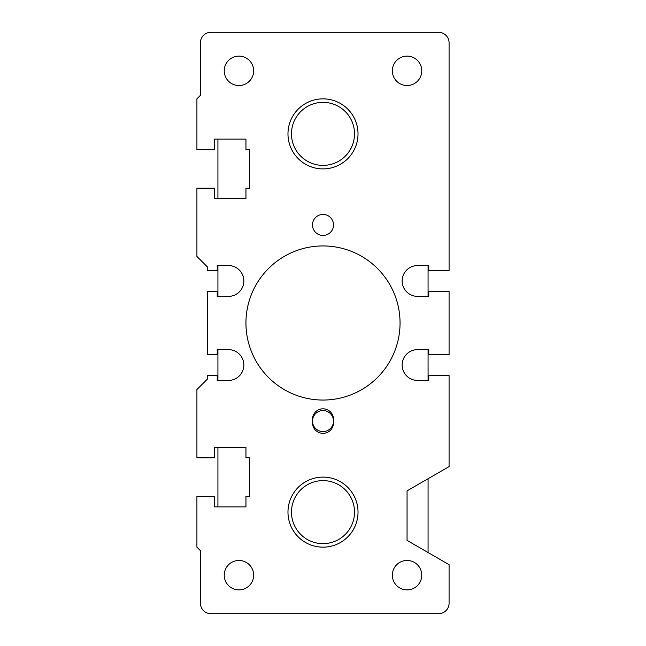 <?xml version="1.0" encoding="UTF-8"?>
<svg xmlns="http://www.w3.org/2000/svg" width="646" height="646" viewBox="0 0 646 646"><rect width="100%" height="100%" fill="white"/><g stroke="black" fill="none" stroke-linecap="round" stroke-linejoin="round"><path stroke-width="0.97" d="M196.917 256.454L196.917 188.156L214.424 188.156L214.424 198.661L245.948 198.661L245.948 188.156L249.453 188.156L249.453 149.63L245.948 149.63L245.948 139.124L214.424 139.124L214.424 149.63L196.917 149.63L196.917 98.846L200.413 95.342L200.413 42.806A10.506 10.506 0 0 1 210.919 32.3L438.577 32.3A10.506 10.506 0 0 1 449.083 42.806L449.083 270.464L428.774 270.464L428.774 265.563L417.566 265.563A15.407 15.407 0 0 0 402.151 280.97A15.407 15.407 0 0 0 417.566 296.385L428.774 296.385L428.774 291.475L449.083 291.475L449.083 354.525L428.774 354.525L428.774 349.615L417.566 349.615A15.407 15.407 0 0 0 402.151 365.03A15.407 15.407 0 0 0 417.566 380.437L428.774 380.437L428.774 375.536L449.083 375.536L449.083 466.598L407.061 490.863L407.061 540.403L449.083 564.669L449.083 603.194A10.506 10.506 0 0 1 438.577 613.7L210.919 613.7A10.506 10.506 0 0 1 200.413 603.194L200.413 550.658L196.917 547.154L196.917 496.37L214.424 496.37L214.424 506.876L245.948 506.876L245.948 496.37L249.453 496.37L249.453 457.844L245.948 457.844L245.948 447.339L214.424 447.339L214.424 457.844L196.917 457.844L196.917 389.546L207.423 379.04L207.423 375.536L217.226 375.536L217.226 380.437L228.434 380.437A15.407 15.407 0 0 0 243.849 365.03A15.407 15.407 0 0 0 228.434 349.615L217.226 349.615L217.226 354.525L207.423 354.525L207.423 291.475L217.226 291.475L217.226 296.385L228.434 296.385A15.407 15.407 0 0 0 243.849 280.97A15.407 15.407 0 0 0 228.434 265.563L217.226 265.563L217.226 270.464L207.423 270.464L207.423 266.959L196.917 256.454M418.438 32.3L373.784 32.3L418.438 32.3M323 431.576A10.506 10.506 0 0 0 333.506 421.071A10.506 10.506 0 0 1 323 431.576A10.506 10.506 0 0 1 312.494 421.071A10.506 10.506 0 0 0 323 431.576M323 400.052A77.052 77.052 0 0 1 256.268 284.474A77.052 77.052 0 0 1 389.732 284.474A77.052 77.052 0 0 1 323 400.052M312.494 421.071A10.506 10.506 0 0 1 323 410.557A10.506 10.506 0 0 1 333.506 421.071M238.939 589.887A14.713 14.713 0 0 1 226.205 567.818A14.713 14.713 0 0 1 251.682 567.818A14.713 14.713 0 0 1 238.939 589.887M323 235.443A10.506 10.506 0 0 1 313.899 219.68A10.506 10.506 0 0 1 332.101 219.68A10.506 10.506 0 0 1 323 235.443M407.061 589.887A14.713 14.713 0 0 1 394.318 567.818A14.713 14.713 0 0 1 419.795 567.818A14.713 14.713 0 0 1 407.061 589.887M333.506 422.815A10.506 10.506 0 0 1 323 433.329A10.506 10.506 0 0 1 312.494 422.815L312.494 419.319A10.506 10.506 0 0 1 323 408.813A10.506 10.506 0 0 1 333.506 419.319L333.506 422.815M238.939 85.538A14.713 14.713 0 0 1 226.205 63.469A14.713 14.713 0 0 1 251.682 63.469A14.713 14.713 0 0 1 238.939 85.538M407.061 85.538A14.713 14.713 0 0 1 394.318 63.469A14.713 14.713 0 0 1 419.795 63.469A14.713 14.713 0 0 1 407.061 85.538M323 168.897A35.021 35.021 0 0 1 292.67 116.361A35.021 35.021 0 0 1 353.33 116.361A35.021 35.021 0 0 1 323 168.897M323 547.154A35.021 35.021 0 0 1 292.67 494.618A35.021 35.021 0 0 1 353.33 494.618A35.021 35.021 0 0 1 323 547.154M217.928 506.876L217.928 447.339M217.928 380.437L217.928 349.615M217.928 296.385L217.928 265.563M217.928 198.661L217.928 139.124M428.072 265.563L428.072 296.385M428.072 349.615L428.072 380.437M428.072 478.734L428.072 552.532M323 543.649A31.525 31.525 0 0 1 295.698 496.37A31.525 31.525 0 0 1 350.302 496.37A31.525 31.525 0 0 1 323 543.649M323 165.392A31.525 31.525 0 0 1 295.698 118.113A31.525 31.525 0 0 1 350.302 118.113A31.525 31.525 0 0 1 323 165.392"/></g></svg>
